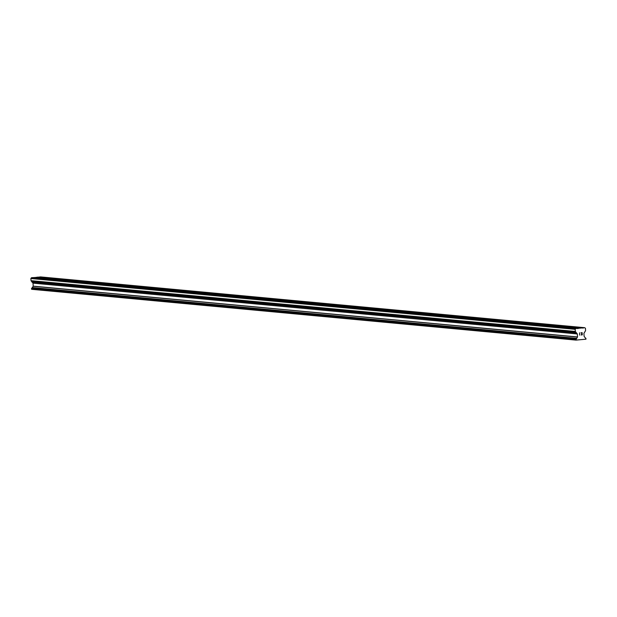 <?xml version="1.0" encoding="UTF-8"?>
<svg xmlns="http://www.w3.org/2000/svg" width="617" height="617" viewBox="0 0 617 617"><rect width="100%" height="100%" fill="white"/><g stroke="black" fill="none" stroke-linecap="round" stroke-linejoin="round"><path stroke-width="0.93" d="M574.774 327.889L578.06 327.635L574.774 327.889M568.882 327.342L572.167 327.087L568.882 327.342M562.982 326.786L566.267 326.54L562.982 326.786M557.089 326.239L560.375 325.984L557.089 326.239M551.197 325.691L554.482 325.437L551.197 325.691M545.297 325.136L548.582 324.889L545.297 325.136M539.405 324.588L542.69 324.334L539.405 324.588M533.512 324.041L536.798 323.786L533.512 324.041M527.612 323.485L530.898 323.239L527.612 323.485M521.72 322.938L525.005 322.683L521.72 322.938M515.827 322.39L519.113 322.136L515.827 322.39M509.927 321.835L513.213 321.58L509.927 321.835M504.035 321.287L507.321 321.033L504.035 321.287M498.135 320.74L501.42 320.485L498.135 320.74M492.243 320.184L495.528 319.93L492.243 320.184M486.35 319.637L489.636 319.382L486.35 319.637M480.45 319.089L483.736 318.835L480.45 319.089M474.558 318.534L477.843 318.279L474.558 318.534M468.665 317.986L471.951 317.732L468.665 317.986M462.765 317.439L466.051 317.184L462.765 317.439M456.873 316.883L460.159 316.629L456.873 316.883M450.981 316.336L454.266 316.081L450.981 316.336M445.081 315.788L448.366 315.534L445.081 315.788M439.188 315.233L442.474 314.978L439.188 315.233M433.296 314.685L436.581 314.431L433.296 314.685M427.396 314.138L430.681 313.883L427.396 314.138M421.504 313.583L424.789 313.328L421.504 313.583M415.611 313.035L418.897 312.78L415.611 313.035M409.711 312.487L412.997 312.233L409.711 312.487M403.819 311.932L407.104 311.678L403.819 311.932M397.926 311.384L401.212 311.13L397.926 311.384M392.026 310.829L395.312 310.582L392.026 310.829M386.134 310.282L389.42 310.027L386.134 310.282M380.234 309.734L383.519 309.479L380.234 309.734M374.342 309.179L377.627 308.932L374.342 309.179M368.449 308.631L371.735 308.377L368.449 308.631M362.549 308.084L365.835 307.829L362.549 308.084M356.657 307.528L359.942 307.281L356.657 307.528M350.764 306.981L354.05 306.726L350.764 306.981M344.864 306.433L348.15 306.179L344.864 306.433M338.972 305.878L342.258 305.631L338.972 305.878M333.08 305.33L336.365 305.076L333.08 305.33M327.18 304.783L330.465 304.528L327.18 304.783M321.287 304.227L324.573 303.98L321.287 304.227M315.395 303.68L318.68 303.425L315.395 303.68M309.495 303.132L312.78 302.878L309.495 303.132M303.603 302.577L306.888 302.33L303.603 302.577M297.71 302.029L300.996 301.775L297.71 302.029M291.81 301.482L295.096 301.227L291.81 301.482M285.918 300.926L289.203 300.672L285.918 300.926M280.025 300.379L283.311 300.124L280.025 300.379M274.125 299.831L277.411 299.577L274.125 299.831M268.233 299.276L271.519 299.021L268.233 299.276M262.333 298.728L265.618 298.474L262.333 298.728M256.441 298.181L259.726 297.926L256.441 298.181M250.548 297.625L253.834 297.371L250.548 297.625M244.648 297.078L247.934 296.823L244.648 297.078M238.756 296.53L242.041 296.276L238.756 296.53M232.864 295.975L236.149 295.72L232.864 295.975M226.963 295.427L230.249 295.173L226.963 295.427M221.071 294.88L224.357 294.625L221.071 294.88M215.179 294.324L218.464 294.07L215.179 294.324M209.279 293.777L212.564 293.522L209.279 293.777M203.386 293.229L206.672 292.975L203.386 293.229M197.494 292.674L200.78 292.419L197.494 292.674M191.594 292.126L194.879 291.872L191.594 292.126M185.702 291.579L188.987 291.324L185.702 291.579M179.809 291.023L183.095 290.769L179.809 291.023M173.909 290.476L177.195 290.221L173.909 290.476M168.017 289.921L171.302 289.674L168.017 289.921M162.117 289.373L165.41 289.118L162.117 289.373M156.224 288.825L159.51 288.571L156.224 288.825M150.332 288.27L153.618 288.023L150.332 288.27M144.432 287.723L147.718 287.468L144.432 287.723M138.54 287.175L141.825 286.92L138.54 287.175M132.647 286.62L135.933 286.373L132.647 286.62M126.747 286.072L130.033 285.818L126.747 286.072M120.855 285.524L124.14 285.27L120.855 285.524M114.963 284.969L118.248 284.722L114.963 284.969M109.062 284.422L112.348 284.167L109.062 284.422M103.17 283.874L106.456 283.619L103.17 283.874M97.278 283.319L100.563 283.072L97.278 283.319M91.378 282.771L94.663 282.517L91.378 282.771M85.485 282.224L88.771 281.969L85.485 282.224M79.593 281.668L82.879 281.421L79.593 281.668M73.693 281.121L76.978 280.866L73.693 281.121M67.801 280.573L71.086 280.319L67.801 280.573M61.908 280.018L65.194 279.771L61.908 280.018M56.008 279.47L59.294 279.216L56.008 279.47M50.116 278.923L53.401 278.668L50.116 278.923M44.216 278.367L47.501 278.113L44.216 278.367M38.323 277.82L41.609 277.565L38.323 277.82M582.294 327.928L584.762 327.696L585.479 328.367L585.564 330.673L583.921 333.342L584.114 336.334L585.433 338.077A0.663 0.609 95.3 0 0 585.872 338.232L585.98 339.188L576.016 340.106L576.008 339.149A0.663 0.609 95.3 0 0 576.425 338.91L577.512 336.944L577.327 333.951L575.368 331.614L575.16 329.324L575.784 328.529L582.294 327.928L37.984 277.118L33.796 277.689M584.762 327.696L40.452 276.894L38.956 277.21M577.134 328.398L32.824 277.596L31.475 277.719L30.85 278.522L31.058 280.812L33.017 283.141L33.202 286.141L32.115 288.108A0.663 0.609 95.3 0 1 31.698 288.34L31.706 289.304L576.016 340.106M582.116 334.722L582.062 333.82L582.116 334.722L581.06 334.977L582.263 334.861L581.06 334.977M581.476 333.874L582.047 333.666L581.993 332.764L582.047 333.666M580.921 332.864L582.124 332.602L582.263 334.861L582.116 332.602M579.61 335.108L579.579 332.833M33.943 277.496L578.252 328.298M582.386 328.013L583.212 328.082M39.11 277.018L583.42 327.82M31.521 289.126L575.831 339.928M30.85 278.522L575.16 329.324M31.475 277.719L575.784 328.529M577.227 328.483L578.044 328.56M31.482 288.555L575.792 339.365M31.652 288.347L575.962 339.149M31.698 288.34L576.008 339.149M32.115 288.108L576.425 338.91M32.231 287.969L576.54 338.772M32.215 287.761L576.525 338.563M32.177 287.73L576.494 338.532M32.169 287.522L576.479 338.324M33.171 286.249L577.481 337.052M33.202 286.141L577.512 336.944M33.017 283.141L577.327 333.951M32.971 283.041L577.281 333.851M31.822 281.969L576.131 332.779M31.806 281.761L576.116 332.571M31.837 281.73L576.147 332.532M31.822 281.522L576.131 332.324M31.058 280.812L575.368 331.614M30.981 280.642L575.291 331.445"/></g></svg>
